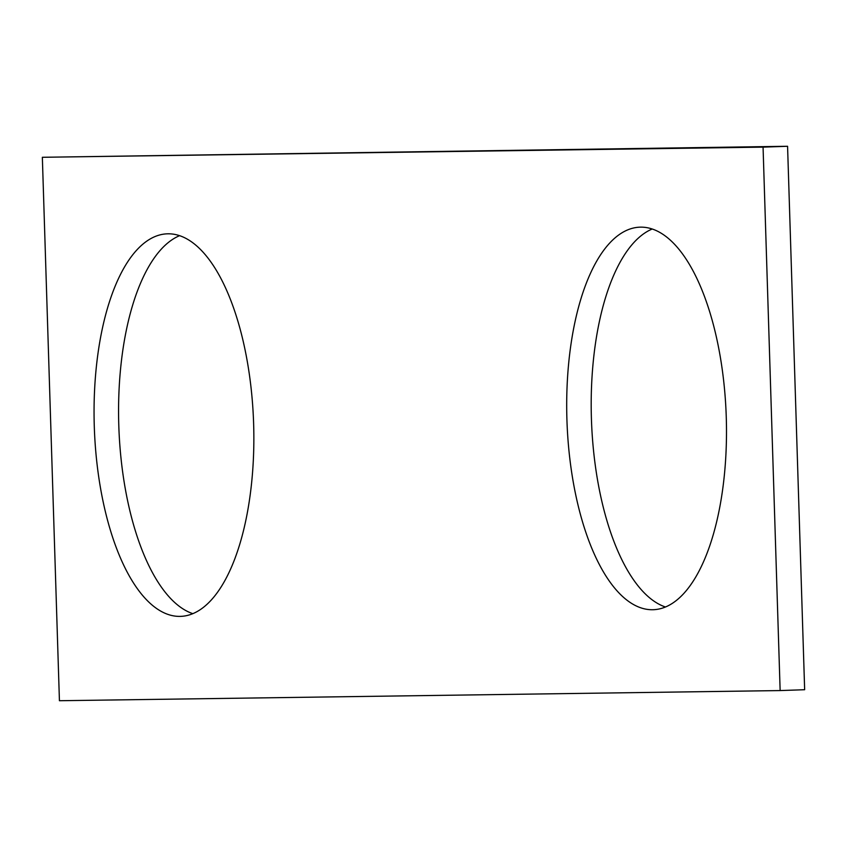 <?xml version="1.0" encoding="UTF-8"?>
<svg xmlns="http://www.w3.org/2000/svg" width="847" height="847" viewBox="0 0 847 847"><rect width="100%" height="100%" fill="white"/><g stroke="black" fill="none" stroke-linecap="round" stroke-linejoin="round"><path stroke-width="1.27" d="M763.062 147.134L42.35 157.288L59.428 700.723L780.14 690.57L763.062 147.134L787.572 146.277L42.35 157.288M787.572 146.277L804.65 689.712L780.14 690.57M192.841 613.662A191.39 79.671 88 0 1 118.845 427.026A191.39 79.671 88 0 1 179.585 235.678M253.634 423.976A191.39 79.671 88 0 1 180.665 616.372A191.39 79.671 88 0 1 94.335 427.894A191.39 79.671 88 0 1 167.251 233.825A191.39 79.671 88 0 1 253.634 423.976M665.467 607.003A191.39 79.671 88 0 1 591.471 420.377A191.39 79.671 88 0 1 652.211 229.018M726.271 417.317A191.39 79.671 88 0 1 653.291 609.713A191.39 79.671 88 0 1 566.971 421.234A191.39 79.671 88 0 1 639.887 227.165A191.39 79.671 88 0 1 726.271 417.317"/></g></svg>
